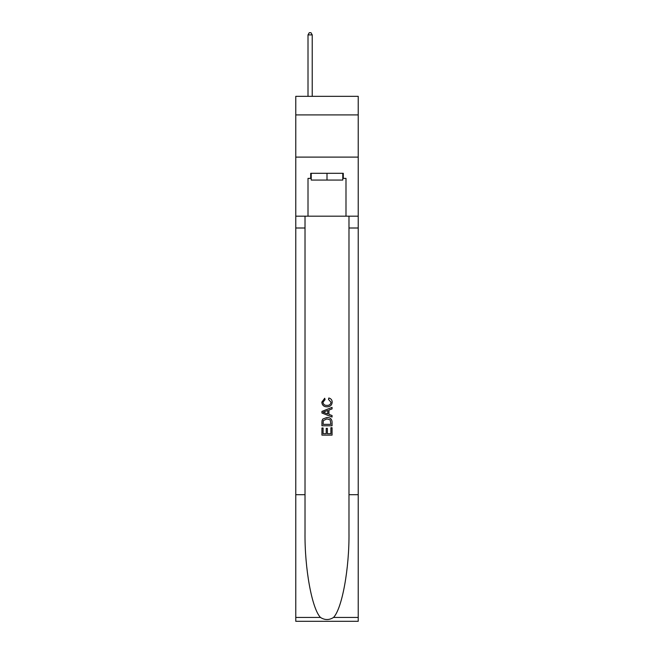 <?xml version="1.0" encoding="UTF-8"?>
<svg xmlns="http://www.w3.org/2000/svg" width="654" height="654" viewBox="0 0 654 654"><rect width="100%" height="100%" fill="white"/><g stroke="black" fill="none" stroke-linecap="round" stroke-linejoin="round"><path stroke-width="0.98" d="M358.228 114.908L358.228 96.334L295.772 96.334L295.772 114.908L358.228 114.908L358.228 157.107L295.772 157.107L295.772 114.908M342.786 173.31L342.786 180.063L311.214 180.063L311.214 173.31M327 173.31L327 180.063M330.891 427.724L330.891 433.7L327.384 433.7L330.891 433.7L330.891 427.724L332.06 427.724L332.06 435.123L321.932 435.123L321.932 427.986L321.932 435.123M326.215 428.37L326.215 433.7L323.101 433.7L326.215 433.7L326.215 428.37L327.384 428.37L327.384 433.7M322.798 419.05L322.079 420.522L322.798 419.05L326.943 417.465C330.18 417.448 331.889 419.01 332.06 422.149L332.06 425.779L321.932 425.779L321.932 422.312L321.932 425.779M328.815 397.992L328.488 399.414L328.815 397.992C330.965 398.548 332.085 399.929 332.191 402.12C331.913 405.235 330.156 406.796 326.918 406.821L326.918 406.821C323.812 406.755 322.103 405.194 321.801 402.153L324.744 398.245L325.054 399.676L322.97 402.218C323.272 404.409 324.588 405.464 326.918 405.39C329.281 405.513 330.654 404.466 331.022 402.259L328.488 399.414M333.532 617.45L358.228 617.45L358.228 621.3L295.772 621.3L295.772 494.702L305.017 494.702L305.017 532.34C304.568 568.31 311.86 608.506 320.468 617.45C324.817 620.229 329.175 620.229 333.532 617.45C342.14 608.506 349.432 568.31 348.983 532.34L348.983 216.188M321.932 411.399L321.932 413.009L332.06 417.031L321.932 413.009L321.932 411.399L332.06 407.377L321.932 411.399M348.983 494.702L358.228 494.702L358.228 157.107M295.772 494.702L295.772 157.107M305.017 216.188L305.017 494.702M358.228 617.45L358.228 494.702M295.772 216.188L308.009 216.188L308.009 178.37L311.214 178.37M342.786 178.37L343.293 178.37L343.293 173.31L310.707 173.31L310.707 178.37M343.293 178.37L345.991 178.37L345.991 216.188L358.228 216.188M308.009 216.188L345.991 216.188M332.06 407.377L332.06 408.897L328.946 410.05L328.946 414.366L332.06 415.519L332.06 417.031M324.973 412.895L327.777 413.933L327.777 410.475L323.101 412.208L324.973 412.895M327.777 410.475L327.777 413.933M321.932 422.312L322.079 420.522M330.172 419.868L330.891 424.348L330.172 419.868L326.918 418.895L323.313 420.62L323.101 424.348L330.891 424.348L323.101 424.348M321.932 427.986L323.101 427.986L323.101 433.7M312.228 96.334L312.228 34.891L308.009 34.891L308.009 96.334M308.009 34.891L309.277 32.7L310.961 32.7L312.228 34.891M348.983 228.001L358.228 228.001M305.017 228.001L295.772 228.001M295.772 617.45L320.468 617.45"/></g></svg>
